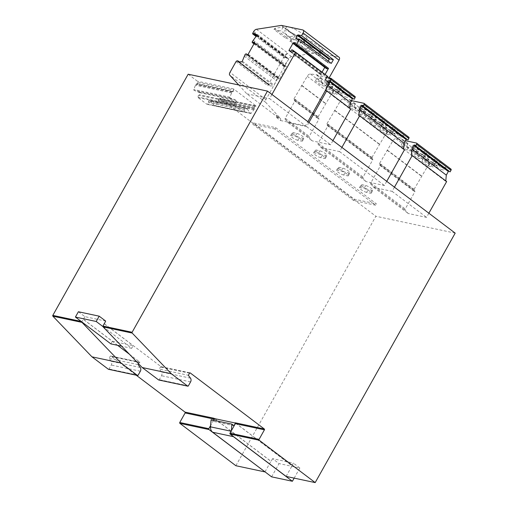 <?xml version="1.0" encoding="UTF-8"?>
<svg xmlns="http://www.w3.org/2000/svg" width="508" height="508" viewBox="0 0 508 508"><rect width="100%" height="100%" fill="white"/><g stroke="black" fill="none" stroke-linecap="round" stroke-linejoin="round"><path stroke-width="0.38" stroke-dasharray="2.54 1.91" d="M302.197 49.238L290.519 40.399L299.079 39.072L310.756 47.911L302.197 49.238L301.606 50.298L289.922 41.459L296.901 42.945L308.585 51.784L301.606 50.298M310.756 47.911L308.585 51.784M299.079 39.072L296.901 42.945M286.302 37.211L274.625 28.378L283.185 27.045L294.862 35.884L286.302 37.211L285.712 38.271L274.028 29.432L281.007 30.918L292.691 39.757L285.712 38.271M236.023 61.608L267.811 85.662L284.594 55.759A3.112 1.683 127.1 0 1 287.337 53.473L288.201 53.34A3.112 1.683 127.1 0 0 285.458 55.626L284.588 57.182A0.933 0.508 127.1 0 0 284.55 58.039L256.013 36.443M238.735 84.976L246.805 93.796L278.594 117.85L276.231 115.272A3.112 1.683 127.1 0 1 276.301 117.361L280.473 120.517A3.112 1.683 127.1 0 0 280.403 118.427L265.697 102.343A3.112 1.683 127.1 0 1 265.932 99.606L288.766 58.915A3.112 1.683 127.1 0 1 291.509 56.629L317.36 52.61L281.4 25.4M308.934 122.472L306.597 126.644L288.265 122.739L285.172 119.342A1.245 0.673 127.1 0 1 285.267 118.243L295.097 100.724L294.215 100.54L294.964 99.212L293.903 98.984L307.238 76.276A3.112 1.683 127.1 0 1 310.394 73.978L317.138 74.816L322.453 78.842L316.96 78.156L323.005 82.734L328.505 83.414L332.886 86.728L327.387 86.049L333.439 90.627L338.931 91.307L341.122 92.964L340.824 93.497L354.921 96.495L330.937 78.346M332.924 140.621L330.581 144.793L312.255 140.894L309.156 137.49A1.245 0.673 127.1 0 1 309.251 136.392L319.087 118.872L318.205 118.688L318.948 117.361L317.894 117.138L331.229 94.424A3.112 1.683 127.1 0 1 334.378 92.126L341.122 92.964M271.932 94.475L269.596 98.641L305.556 125.851L307.892 121.679M329.946 80.982L329.133 80.334A0.622 0.337 127.1 0 1 329.133 80.334A0.622 0.337 127.1 0 0 328.403 80.753L326.365 84.379L325.914 89.573M317.138 74.816L316.84 75.343L329.222 77.978M349.847 108.325L349.809 108.776L350.691 108.96M354.14 99.301L353.117 98.489A0.622 0.337 127.1 0 1 353.117 98.489L329.127 80.334L353.117 98.489A0.622 0.337 127.1 0 0 353.009 98.444M326.365 84.379L328.092 85.687M325.819 90.627L349.809 108.776M337.845 86.735A6.534 1.353 29.3 0 1 331.184 83.623A6.534 1.353 29.3 0 1 327.768 80.226A6.534 1.353 29.3 0 1 334.124 82.245A6.534 1.353 29.3 0 1 339.16 86.614A6.534 1.353 29.3 0 1 337.845 86.735M348.272 94.628A6.534 1.353 29.3 0 1 341.617 91.516A6.534 1.353 29.3 0 1 338.195 88.113A6.534 1.353 29.3 0 1 344.551 90.132A6.534 1.353 29.3 0 1 349.587 94.507A6.534 1.353 29.3 0 1 348.272 94.628M316.84 75.343L340.824 93.497M322.453 78.842L320.669 82.023L326.714 86.601L321.462 85.484L315.417 80.905L320.669 82.023M302.031 85.566L326.015 103.715M301.498 85.452L325.488 103.6M293.903 98.984L317.894 117.138M294.964 99.212L318.948 117.361M294.215 100.54L318.205 118.688M295.097 100.724L319.087 118.872M288.265 122.739L312.255 140.894M306.597 126.644L330.581 144.793M341.89 147.403L339.554 151.575L321.221 147.676L318.129 144.278A1.245 0.673 127.1 0 1 318.224 143.18L328.054 125.66L327.171 125.476L327.92 124.149L326.86 123.92L340.195 101.213A3.112 1.683 127.1 0 1 343.351 98.914L350.095 99.752L349.796 100.279L351.422 100.628M403.663 149.041L403.625 149.492L404.501 149.682M386.74 181.337L384.397 185.509L366.071 181.61L362.972 178.206A1.245 0.673 127.1 0 1 363.068 177.108L372.897 159.595L372.021 159.404L372.764 158.077L371.704 157.855L385.045 135.141A3.112 1.683 127.1 0 1 388.195 132.848L394.938 133.68L394.64 134.214L408.737 137.211L363.893 103.283M407.956 140.018L406.933 139.205A0.622 0.337 127.1 0 1 406.933 139.205L362.083 105.27L406.933 139.205A0.622 0.337 127.1 0 0 406.825 139.16M358.775 115.564L403.625 149.492M391.662 127.451A6.534 1.353 29.3 0 1 385 124.339A6.534 1.353 29.3 0 1 381.584 120.942A6.534 1.353 29.3 0 1 387.941 122.961A6.534 1.353 29.3 0 1 392.976 127.337A6.534 1.353 29.3 0 1 391.662 127.451M381.229 119.564A6.534 1.353 29.3 0 1 374.574 116.453A6.534 1.353 29.3 0 1 371.151 113.049A6.534 1.353 29.3 0 1 377.507 115.068A6.534 1.353 29.3 0 1 382.543 119.444A6.534 1.353 29.3 0 1 381.229 119.564M370.802 111.671A6.534 1.353 29.3 0 1 364.141 108.56A6.534 1.353 29.3 0 1 360.724 105.162A6.534 1.353 29.3 0 1 367.081 107.182A6.534 1.353 29.3 0 1 372.116 111.55A6.534 1.353 29.3 0 1 370.802 111.671M402.088 135.344A6.534 1.353 29.3 0 1 395.427 132.232A6.534 1.353 29.3 0 1 392.011 128.835A6.534 1.353 29.3 0 1 398.367 130.854A6.534 1.353 29.3 0 1 403.403 135.223A6.534 1.353 29.3 0 1 402.088 135.344M349.796 100.279L394.64 134.214M350.095 99.752L355.41 103.772L349.917 103.092L355.962 107.671L361.461 108.35L365.843 111.665L360.343 110.985L366.395 115.564L371.888 116.243L376.269 119.558L374.479 122.739L380.53 127.317L375.279 126.2L369.227 121.622L374.479 122.739M371.888 116.243L370.103 119.424L364.852 118.307L358.8 113.735L364.052 114.852L370.103 119.424M376.269 119.558L370.77 118.878L376.822 123.45L382.321 124.136L386.696 127.444L381.203 126.765L387.248 131.343L392.748 132.023L394.938 133.68M334.988 110.496L379.832 144.431M334.455 110.388L379.305 144.316M326.86 123.92L371.704 157.855M327.92 124.149L372.764 158.077M327.171 125.476L372.021 159.404M328.054 125.66L372.897 159.595M321.221 147.676L366.071 181.61M339.554 151.575L384.397 185.509M394.456 187.179L392.113 191.345L373.786 187.446L370.694 184.048A1.245 0.673 127.1 0 1 370.789 182.95L380.619 165.43L379.736 165.246L380.479 163.919L379.425 163.69L392.76 140.983A3.112 1.683 127.1 0 1 395.916 138.684L402.654 139.522L402.355 140.049L405.575 140.735M445.795 180.924L445.757 181.369L446.64 181.559M428.873 213.214L426.53 217.386L408.203 213.487L405.105 210.09A1.245 0.673 127.1 0 1 405.206 208.991L415.036 191.472L414.153 191.287L414.896 189.96L413.842 189.732L427.177 167.024A3.112 1.683 127.1 0 1 430.327 164.725L437.07 165.564L436.772 166.091L450.875 169.094L416.458 143.053M450.088 171.894L414.649 145.04L449.066 171.082A0.622 0.337 127.1 0 0 448.958 171.044M411.34 155.334L445.757 181.369M433.794 159.334A6.534 1.353 29.3 0 1 427.133 156.223A6.534 1.353 29.3 0 1 423.716 152.819A6.534 1.353 29.3 0 1 430.073 154.838A6.534 1.353 29.3 0 1 435.108 159.214A6.534 1.353 29.3 0 1 433.794 159.334M423.361 151.441A6.534 1.353 29.3 0 1 416.706 148.33A6.534 1.353 29.3 0 1 413.29 144.932A6.534 1.353 29.3 0 1 419.646 146.952A6.534 1.353 29.3 0 1 424.682 151.321A6.534 1.353 29.3 0 1 423.361 151.441M444.221 167.221A6.534 1.353 29.3 0 1 437.566 164.109A6.534 1.353 29.3 0 1 434.143 160.712A6.534 1.353 29.3 0 1 440.5 162.731A6.534 1.353 29.3 0 1 445.535 167.107A6.534 1.353 29.3 0 1 444.221 167.221M402.355 140.049L436.772 166.091M402.654 139.522L407.975 143.548L402.476 142.862L408.527 147.441L414.02 148.12L418.401 151.435L416.617 154.623L422.662 159.201L417.411 158.083L411.366 153.505L416.617 154.623M414.02 148.12L412.236 151.308L406.984 150.19L400.933 145.612L406.184 146.729L412.236 151.308M418.401 151.435L412.909 150.755L418.954 155.334L424.453 156.013L428.835 159.328L423.335 158.648L429.387 163.22L434.88 163.906L437.07 165.564M387.547 150.273L421.964 176.308M387.02 150.158L421.437 176.2M379.425 163.69L413.842 189.732M380.479 163.919L414.896 189.96M379.736 165.246L414.153 191.287M380.619 165.43L415.036 191.472M373.786 187.446L408.203 213.487M392.113 191.345L426.53 217.386M102.959 326.587L131.667 348.31L133.16 345.662L112.363 341.236L83.369 319.297L81.89 321.583A0.622 0.508 102 0 0 81.801 321.888M104.305 323.825L133.16 345.662M105.658 321.069L84.861 316.643L78.391 311.753M84.861 316.643L83.369 319.297M110.877 343.891L112.363 341.236M271.602 476.847L279.051 463.575L272.586 458.68L293.383 463.105L291.89 465.76L235.229 422.789M294.164 478.13L299.847 468.001L279.051 463.575M231.369 430.733L231.324 431.273A6.223 5.074 102 0 0 232.823 436.093M233.978 425.723L213.182 421.297L211.099 419.722M213.754 420.287L213.182 421.297M131.667 348.31L121.672 346.189M286.112 476.415L292.068 465.798M213.576 420.249L210.636 425.488M264.998 471.849L270.923 461.296L214.636 418.713M235.883 465.728L375.882 216.256L220.097 98.381A0.933 0.762 102 0 0 219.843 98.266L255.969 105.95A0.933 0.762 102 0 1 256.223 106.07L233.54 88.906A0.933 0.762 102 0 1 233.801 89.999L197.669 82.315A0.933 0.762 102 0 0 197.409 81.223L188.157 74.219M197.669 82.315L197.231 83.572A0.622 0.508 102 0 1 196.691 83.991L196.437 83.979A0.622 0.508 102 0 0 195.955 84.277L195.51 85.071A0.622 0.508 102 0 0 195.466 85.173L193.802 89.51A0.622 0.508 102 0 0 194.088 90.322L199.676 92.685A1.245 1.016 102 0 1 199.473 94.844L198.774 95.263A1.524 1.245 102 0 0 198.018 96.977L198.114 97.631L206.883 104.267L207.435 104.102A1.524 1.245 102 0 0 208.477 102.603L208.528 101.695A1.245 1.016 102 0 1 209.81 100.457L245.936 108.141A1.245 1.016 102 0 0 244.653 109.385L208.528 101.695M245.936 108.141A1.245 1.016 102 0 1 246.272 108.299L210.147 100.609A1.245 1.016 102 0 0 209.81 100.457M210.147 100.609L214.268 105.588A0.622 0.508 102 0 0 215.024 105.562L217.767 102.051A0.622 0.508 102 0 0 217.824 101.962L218.275 101.162A0.622 0.508 102 0 0 218.313 100.527L218.205 100.267A0.622 0.508 102 0 1 218.313 99.524L219.126 98.552A0.933 0.762 102 0 1 219.843 98.266M129.4 354.222L140.03 362.267L110.954 356.083L136.22 375.196M110.954 356.083A0.622 0.508 102 0 0 110.236 356.292L109.049 358.419L111.169 361.302A3.112 2.534 102 0 1 111.277 365.036L109.049 369.005A0.622 0.508 102 0 1 108.687 369.297M297.809 140.316A4.667 0.965 29.3 0 1 293.053 138.093A4.667 0.965 29.3 0 1 290.614 135.661A4.667 0.965 29.3 0 1 291.554 135.579L295.256 136.366A4.667 0.965 29.3 0 1 300.006 138.589A4.667 0.965 29.3 0 1 302.451 141.014A4.667 0.965 29.3 0 1 301.511 141.103L297.809 140.316L299.447 137.395A4.667 0.965 29.3 0 1 294.691 135.172A4.667 0.965 29.3 0 1 292.252 132.747A4.667 0.965 29.3 0 1 293.192 132.658L296.888 133.445A4.667 0.965 29.3 0 1 301.644 135.668A4.667 0.965 29.3 0 1 304.089 138.1A4.667 0.965 29.3 0 1 303.149 138.182L299.447 137.395M343.7 175.031A4.667 0.965 29.3 0 1 338.944 172.815A4.667 0.965 29.3 0 1 336.499 170.383A4.667 0.965 29.3 0 1 337.439 170.301L341.141 171.088A4.667 0.965 29.3 0 1 345.897 173.311A4.667 0.965 29.3 0 1 348.342 175.736A4.667 0.965 29.3 0 1 347.396 175.819L343.7 175.031L345.338 172.117A4.667 0.965 29.3 0 1 340.582 169.894A4.667 0.965 29.3 0 1 338.137 167.462A4.667 0.965 29.3 0 1 339.077 167.38L342.779 168.167A4.667 0.965 29.3 0 1 347.535 170.39A4.667 0.965 29.3 0 1 349.98 172.815A4.667 0.965 29.3 0 1 349.034 172.904L345.338 172.117M246.805 93.796L269.596 98.641M276.301 117.361L278.594 117.85M280.473 120.517L305.556 125.851M366.643 192.392A4.667 0.965 29.3 0 1 361.887 190.17A4.667 0.965 29.3 0 1 359.442 187.744A4.667 0.965 29.3 0 1 360.382 187.662L364.084 188.449A4.667 0.965 29.3 0 1 368.84 190.671A4.667 0.965 29.3 0 1 371.285 193.097A4.667 0.965 29.3 0 1 370.345 193.18L366.643 192.392L368.281 189.478A4.667 0.965 29.3 0 1 363.525 187.255A4.667 0.965 29.3 0 1 361.08 184.823A4.667 0.965 29.3 0 1 362.02 184.741L365.722 185.528A4.667 0.965 29.3 0 1 370.478 187.75A4.667 0.965 29.3 0 1 372.923 190.176A4.667 0.965 29.3 0 1 371.983 190.265L368.281 189.478M320.751 157.677A4.667 0.965 29.3 0 1 315.995 155.454A4.667 0.965 29.3 0 1 313.557 153.022A4.667 0.965 29.3 0 1 314.496 152.94L318.199 153.727A4.667 0.965 29.3 0 1 322.955 155.95A4.667 0.965 29.3 0 1 325.393 158.375A4.667 0.965 29.3 0 1 324.453 158.464L320.751 157.677L322.389 154.756A4.667 0.965 29.3 0 1 317.633 152.533A4.667 0.965 29.3 0 1 315.195 150.101A4.667 0.965 29.3 0 1 316.135 150.019L319.837 150.806A4.667 0.965 29.3 0 1 324.593 153.029A4.667 0.965 29.3 0 1 327.031 155.461A4.667 0.965 29.3 0 1 326.092 155.543L322.389 154.756M275.628 127.654L376.377 203.879L354.349 199.193L253.6 122.968L275.628 127.654L274.885 128.981L375.634 205.207L376.377 203.879M455.187 233.128L375.882 216.256M214.674 418.643L271.094 461.334L272.586 458.68M117.646 345.332L83.191 319.259M235.471 423.069L291.89 465.76M189.909 372.878L161.182 366.763L104.343 323.761M161.182 366.763A0.622 0.508 102 0 0 160.464 366.979L159.277 369.106L188.354 375.291M158.915 379.984A0.622 0.508 102 0 0 159.277 379.692L161.506 375.717A3.112 2.534 102 0 0 161.398 371.983L159.277 369.106M328.251 61.1L327.717 62.052A0.622 0.337 127.1 0 0 327.698 62.624L295.91 38.57M295.986 38.602L327.774 62.655A0.622 0.337 127.1 0 1 327.698 62.624M327.774 62.655L331.299 63.405M299.847 468.001L293.383 463.105M138.589 363.779L139.319 362.483L110.236 356.292M140.03 362.267A0.622 0.508 102 0 0 139.319 362.483M317.36 52.61L338.772 57.163A3.112 1.683 127.1 0 1 339.16 57.334M329.114 77.895L328.619 78.772L330.911 79.261M328.974 82.702L329.533 83.122M325.088 74.473L324.847 74.898L324.485 74.136L323.431 73.914L322.688 75.241L320.923 74.867A0.622 0.337 127.1 0 1 320.872 74.257L322.047 72.168M326.409 68.605L327.152 67.278L325.393 66.904A0.622 0.337 127.1 0 0 324.745 67.348M320.478 50.99A11.817 2.445 29.3 0 1 308.432 45.364A11.817 2.445 29.3 0 1 302.247 39.211A11.817 2.445 29.3 0 1 313.747 42.862A11.817 2.445 29.3 0 1 322.859 50.781A11.817 2.445 29.3 0 1 320.478 50.99M304.584 38.964A11.817 2.445 29.3 0 1 292.538 33.337A11.817 2.445 29.3 0 1 286.353 27.184A11.817 2.445 29.3 0 1 297.853 30.842A11.817 2.445 29.3 0 1 306.965 38.754A11.817 2.445 29.3 0 1 304.584 38.964M294.532 51.962L324.847 74.898M328.619 78.772L292.659 51.562M327.292 76.517L326.739 76.098L327.444 76.251M326.739 76.098L324.656 79.82L325.361 79.966M328.828 82.975L324.656 79.82M267.811 85.662A0.933 0.508 127.1 0 1 268.668 84.969L269.545 84.893A0.622 0.337 127.1 0 1 269.742 85.363A0.622 0.337 127.1 0 0 269.786 85.801L237.998 61.747M238.074 61.785L269.862 85.833A0.622 0.337 127.1 0 1 269.786 85.801M269.862 85.833L270.415 85.954A0.622 0.337 127.1 0 0 270.478 85.96L273.475 85.82A0.622 0.337 127.1 0 0 274.123 85.217L276.733 78.829A1.245 0.673 127.1 0 1 278.194 77.991A1.245 0.673 127.1 0 1 278.327 78.181L278.505 78.67A1.524 0.826 127.1 0 0 278.67 78.899L246.882 54.851M244.202 56.109L275.99 80.156M247.898 54.686L279.686 78.734A1.524 0.826 127.1 0 1 278.67 78.899M279.686 78.734L286.404 66.758A1.524 0.826 127.1 0 0 286.195 66.332L254.406 42.278M248.393 54.337L280.181 78.384M254.66 43.174L286.449 67.221M254.654 43.091L285.407 66.364A1.524 0.826 127.1 0 1 286.195 66.332M285.407 66.364L284.785 66.681A1.245 0.673 127.1 0 1 284.137 66.707A1.245 0.673 127.1 0 1 284.182 65.564L288.531 59.544A0.622 0.337 127.1 0 0 288.646 58.839L256.858 34.785M253.136 40.183L284.925 64.237M256.877 34.804L288.62 58.826A0.622 0.337 127.1 0 1 288.646 58.839M288.62 58.826L286.404 57.575A0.622 0.337 127.1 0 0 286.347 57.556L285.921 57.468A0.622 0.337 127.1 0 0 285.42 57.715A0.933 0.508 127.1 0 1 284.55 58.039M295.364 43.224L327.152 67.278M290.9 51.187L322.688 75.241M291.643 49.86L323.431 73.914M295.434 52.153L324.485 74.136M375.634 205.207L353.6 200.52L252.857 124.295L274.885 128.981M252.857 124.295L253.6 122.968M353.6 200.52L354.349 199.193M233.801 89.999L233.356 91.256L197.231 83.572M198.653 91.916L234.779 99.6L230.213 98.006A0.622 0.508 102 0 1 229.934 97.193L231.591 92.856A0.622 0.508 102 0 1 231.635 92.761L232.086 91.961A0.622 0.508 102 0 1 232.569 91.662L232.823 91.675A0.622 0.508 102 0 0 233.356 91.256M234.779 99.6L235.801 100.374L199.676 92.685M198.114 97.631L234.239 105.315L234.15 104.667A1.524 1.245 102 0 1 234.906 102.946L235.604 102.533A1.245 1.016 102 0 0 235.801 100.374M234.239 105.315L243.014 111.951L206.883 104.267M243.014 111.951L243.561 111.785A1.524 1.245 102 0 0 244.608 110.293L244.653 109.385M246.272 108.299L247.294 109.068L211.169 101.384M247.294 109.068L250.393 113.278A0.622 0.508 102 0 0 251.149 113.246L253.898 109.734A0.622 0.508 102 0 0 253.956 109.645L254.4 108.852A0.622 0.508 102 0 0 254.445 108.217L218.205 100.267M255.969 105.95A0.933 0.762 102 0 0 255.257 106.236L254.445 107.213A0.622 0.508 102 0 0 254.33 107.95M442.735 169.875A6.534 1.353 29.3 0 1 436.074 166.764A6.534 1.353 29.3 0 1 432.657 163.366A6.534 1.353 29.3 0 1 439.014 165.386A6.534 1.353 29.3 0 1 444.049 169.761A6.534 1.353 29.3 0 1 442.735 169.875M421.875 154.095A6.534 1.353 29.3 0 1 415.214 150.984A6.534 1.353 29.3 0 1 411.798 147.587A6.534 1.353 29.3 0 1 418.154 149.606A6.534 1.353 29.3 0 1 423.189 153.975A6.534 1.353 29.3 0 1 421.875 154.095M432.302 161.988A6.534 1.353 29.3 0 1 425.647 158.877A6.534 1.353 29.3 0 1 422.224 155.473A6.534 1.353 29.3 0 1 428.587 157.493A6.534 1.353 29.3 0 1 433.622 161.868A6.534 1.353 29.3 0 1 432.302 161.988M428.835 159.328L427.044 162.509L433.095 167.088L427.844 165.97L421.792 161.392L427.044 162.509M423.335 158.648L421.792 161.392M434.88 163.906L433.095 167.088M429.387 163.22L427.844 165.97M407.975 143.548L406.184 146.729M402.476 142.862L400.933 145.612M408.527 147.441L406.984 150.19M412.909 150.755L411.366 153.505M424.453 156.013L422.662 159.201M418.954 155.334L417.411 158.083M400.596 137.998A6.534 1.353 29.3 0 1 393.941 134.887A6.534 1.353 29.3 0 1 390.525 131.489A6.534 1.353 29.3 0 1 396.881 133.509A6.534 1.353 29.3 0 1 401.917 137.878A6.534 1.353 29.3 0 1 400.596 137.998M369.31 114.325A6.534 1.353 29.3 0 1 362.655 111.214A6.534 1.353 29.3 0 1 359.232 107.81A6.534 1.353 29.3 0 1 365.589 109.836A6.534 1.353 29.3 0 1 370.624 114.205A6.534 1.353 29.3 0 1 369.31 114.325M379.743 122.212A6.534 1.353 29.3 0 1 373.082 119.107A6.534 1.353 29.3 0 1 369.665 115.703A6.534 1.353 29.3 0 1 376.022 117.723A6.534 1.353 29.3 0 1 381.057 122.098A6.534 1.353 29.3 0 1 379.743 122.212M390.169 130.105A6.534 1.353 29.3 0 1 383.515 126.994A6.534 1.353 29.3 0 1 380.092 123.596A6.534 1.353 29.3 0 1 386.448 125.616A6.534 1.353 29.3 0 1 391.484 129.991A6.534 1.353 29.3 0 1 390.169 130.105M386.696 127.444L384.912 130.632L390.957 135.211L385.705 134.093L379.66 129.515L384.912 130.632M381.203 126.765L379.66 129.515M392.748 132.023L390.957 135.211M387.248 131.343L385.705 134.093M355.41 103.772L353.625 106.959L359.67 111.538L354.419 110.42L348.374 105.842L353.625 106.959M349.917 103.092L348.374 105.842M361.461 108.35L359.67 111.538M355.962 107.671L354.419 110.42M365.843 111.665L364.052 114.852M360.343 110.985L358.8 113.735M366.395 115.564L364.852 118.307M370.77 118.878L369.227 121.622M382.321 124.136L380.53 127.317M376.822 123.45L375.279 126.2M346.786 97.282A6.534 1.353 29.3 0 1 340.125 94.171A6.534 1.353 29.3 0 1 336.709 90.767A6.534 1.353 29.3 0 1 343.065 92.786A6.534 1.353 29.3 0 1 348.101 97.161A6.534 1.353 29.3 0 1 346.786 97.282M336.353 89.389A6.534 1.353 29.3 0 1 329.698 86.277A6.534 1.353 29.3 0 1 326.276 82.88A6.534 1.353 29.3 0 1 332.632 84.899A6.534 1.353 29.3 0 1 337.674 89.268A6.534 1.353 29.3 0 1 336.353 89.389M332.886 86.728L331.095 89.916L337.147 94.494L331.895 93.377L325.844 88.798L331.095 89.916M327.387 86.049L325.844 88.798M338.931 91.307L337.147 94.494M333.439 90.627L331.895 93.377M316.96 78.156L315.417 80.905M328.505 83.414L326.714 86.601M323.005 82.734L321.462 85.484M302.355 42.945A11.817 2.445 29.3 0 1 290.303 37.319A11.817 2.445 29.3 0 1 284.118 31.166A11.817 2.445 29.3 0 1 295.624 34.817A11.817 2.445 29.3 0 1 304.736 42.736A11.817 2.445 29.3 0 1 302.355 42.945M318.249 54.972A11.817 2.445 29.3 0 1 306.197 49.346A11.817 2.445 29.3 0 1 300.012 43.193A11.817 2.445 29.3 0 1 311.518 46.844A11.817 2.445 29.3 0 1 320.631 54.762A11.817 2.445 29.3 0 1 318.249 54.972M274.625 28.378L274.028 29.432M283.185 27.045L281.007 30.918M294.862 35.884L292.691 39.757M290.519 40.399L289.922 41.459M138.125 364.604L109.049 358.419M256.413 29.286L288.201 53.34M291.509 56.629L287.337 53.473M310.394 73.978L334.378 92.126M288.766 58.915L284.594 55.759M265.932 99.606L229.972 72.396M265.697 102.343L229.737 75.14M280.403 118.427L276.231 115.272M328.403 80.753L329.571 81.642M307.238 76.276L331.229 94.424M285.267 118.243L309.251 136.392M285.172 119.342L309.156 137.49M343.351 98.914L388.195 132.848M340.195 101.213L385.045 135.141M318.224 143.18L363.068 177.108M318.129 144.278L362.972 178.206M395.916 138.684L430.327 164.725M392.76 140.983L427.177 167.024M370.789 182.95L405.206 208.991M370.694 184.048L405.105 210.09M233.54 88.906L197.409 81.223M256.223 106.07L220.097 98.381M189.548 373.17L160.464 366.979M190.481 378.174L161.398 371.983M190.583 381.908L161.506 375.717M188.354 385.877L159.277 379.692M81.89 321.583L81.197 321.437M338.772 57.163L302.812 29.953M236.88 60.916L268.668 84.969M237.757 60.839L269.545 84.893M238.735 61.906L269.742 85.363M238.62 61.9L270.415 85.954M238.69 61.906L270.478 85.96M241.687 61.766L273.475 85.82M242.335 61.17L274.123 85.217M244.945 54.781L276.733 78.829M247.529 54.883L278.327 78.181M247.148 54.947L278.505 78.67M254.616 42.704L286.404 66.758M254.375 43.675L284.785 66.681M252.393 41.51L284.182 65.564M256.743 35.49L288.531 59.544M256.889 35.242L286.404 57.575M256.883 35.262L286.347 57.556M256.794 35.427L285.921 57.468M256.489 35.827L285.42 57.715M252.8 33.128L284.588 57.182M253.67 31.572L285.458 55.626M297.021 38.824L327.717 62.052M294.989 43.898L325.393 66.904M290.176 51.035L320.872 74.257M289.135 50.813L320.923 74.867M362.02 184.741L360.382 187.662M365.722 185.528L364.084 188.449M371.983 190.265L370.345 193.18M339.077 167.38L337.439 170.301M342.779 168.167L341.141 171.088M349.034 172.904L347.396 175.819M316.135 150.019L314.496 152.94M319.837 150.806L318.199 153.727M326.092 155.543L324.453 158.464M293.192 132.658L291.554 135.579M296.888 133.445L295.256 136.366M303.149 138.182L301.511 141.103M232.823 91.675L196.691 83.991M232.569 91.662L196.437 83.979M232.086 91.961L195.955 84.277M231.635 92.761L195.51 85.071M231.591 92.856L195.466 85.173M229.934 97.193L193.802 89.51M230.213 98.006L194.088 90.322M235.604 102.533L199.473 94.844M234.906 102.946L198.774 95.263M234.15 104.667L198.018 96.977M243.561 111.785L207.435 104.102M244.608 110.293L208.477 102.603M250.393 113.278L214.268 105.588M251.149 113.246L215.024 105.562M253.898 109.734L217.767 102.051M253.956 109.645L217.824 101.962M254.4 108.852L218.275 101.162M254.445 108.217L218.313 100.527M254.445 107.213L218.313 99.524M255.257 106.236L219.126 98.552M140.252 367.487L111.169 361.302M140.36 371.221L111.277 365.036M138.125 375.19L109.049 369.005M161.011 366.687L190.094 372.872M269.704 84.931L239.243 61.881M278.194 77.991L247.606 54.851M284.137 66.707L254.171 44.031M320.846 74.828L289.058 50.775M359.442 187.744L361.08 184.823M371.285 193.097L372.923 190.176M336.499 170.383L338.137 167.462M348.342 175.736L349.98 172.815M313.557 153.022L315.195 150.101M325.393 158.375L327.031 155.461M290.614 135.661L292.252 132.747M302.451 141.014L304.089 138.1M214.535 105.766L250.66 113.455M434.143 160.712L432.657 163.366M445.535 167.107L444.049 169.761M413.29 144.932L411.798 147.587M424.682 151.321L423.189 153.975M423.716 152.819L422.224 155.473M435.108 159.214L433.622 161.868M392.011 128.835L390.525 131.489M403.403 135.223L401.917 137.878M360.724 105.162L359.232 107.81M372.116 111.55L370.624 114.205M371.151 113.049L369.665 115.703M382.543 119.444L381.057 122.098M381.584 120.942L380.092 123.596M392.976 127.337L391.484 129.991M338.195 88.113L336.709 90.767M349.587 94.507L348.101 97.161M327.768 80.226L326.276 82.88M339.16 86.614L337.674 89.268M286.353 27.184L284.118 31.166M306.965 38.754L304.736 42.736M302.247 39.211L300.012 43.193M322.859 50.781L320.631 54.762M110.788 356L139.865 362.191"/><path stroke-width="0.76" d="M238.735 84.976L229.737 75.14A3.112 1.683 127.1 0 1 229.972 72.396L236.023 61.608A0.933 0.508 127.1 0 1 236.88 60.916L237.757 60.839A0.622 0.337 127.1 0 1 237.954 61.316A0.622 0.337 127.1 0 0 238.074 61.785L238.62 61.9A0.622 0.337 127.1 0 0 238.69 61.906L241.687 61.766A0.622 0.337 127.1 0 0 242.335 61.17L244.945 54.781A1.245 0.673 127.1 0 1 246.405 53.937A1.245 0.673 127.1 0 1 246.539 54.127L246.717 54.616A1.524 0.826 127.1 0 0 246.882 54.851A1.524 0.826 127.1 0 0 247.898 54.686L254.616 42.704A1.524 0.826 127.1 0 0 254.406 42.278A1.524 0.826 127.1 0 0 253.619 42.31L252.997 42.628A1.245 0.673 127.1 0 1 252.349 42.653A1.245 0.673 127.1 0 1 252.393 41.51L256.743 35.49A0.622 0.337 127.1 0 0 256.832 34.773L254.616 33.528A0.622 0.337 127.1 0 0 254.559 33.503L254.133 33.414A0.622 0.337 127.1 0 0 253.632 33.661A0.933 0.508 127.1 0 1 252.762 33.985A0.933 0.508 127.1 0 1 252.8 33.128L253.67 31.572A3.112 1.683 127.1 0 1 256.413 29.286L281.4 25.4L302.812 29.953A3.112 1.683 127.1 0 1 303.2 30.131A3.112 1.683 127.1 0 1 303.086 32.982L301.593 35.636L333.381 59.69L331.299 63.405L299.51 39.351L296.729 44.317L328.517 68.364L325.088 74.473M307.892 121.679L329.533 83.122L325.361 79.966L327.444 76.251L295.656 52.197L271.932 94.475M325.914 89.573L325.819 90.627L326.701 90.811L308.934 122.472M329.222 77.978L330.937 78.346A1.245 0.673 127.1 0 1 331.089 78.416A1.245 0.673 127.1 0 1 331.045 79.559L329.946 80.982M326.701 90.811L350.691 108.96L332.924 140.621M354.921 96.495A1.245 0.673 127.1 0 1 355.079 96.564A1.245 0.673 127.1 0 1 355.035 97.707L354.14 99.301L330.149 81.147M329.571 81.642L352.387 98.901A0.622 0.337 127.1 0 1 353.009 98.444M352.387 98.901L350.355 102.527L349.847 108.325M328.092 85.687L350.355 102.527M351.422 100.628L363.893 103.283A1.245 0.673 127.1 0 1 364.046 103.353A1.245 0.673 127.1 0 1 364.001 104.489L363.106 106.083L362.09 105.27A0.622 0.337 127.1 0 1 362.09 105.27A0.622 0.337 127.1 0 0 361.359 105.689L359.321 109.315L358.775 115.564L359.658 115.748L341.89 147.403M359.658 115.748L404.501 149.682L386.74 181.337M408.737 137.211A1.245 0.673 127.1 0 1 408.896 137.281A1.245 0.673 127.1 0 1 408.845 138.424L407.956 140.018L363.106 106.083M361.359 105.689L406.203 139.624A0.622 0.337 127.1 0 1 406.825 139.16M406.203 139.624L404.171 143.243L403.663 149.041M359.321 109.315L404.171 143.243M405.575 140.735L416.458 143.053A1.245 0.673 127.1 0 1 416.611 143.123A1.245 0.673 127.1 0 1 416.566 144.266L415.671 145.853L414.649 145.04A0.622 0.337 127.1 0 0 413.918 145.459L411.886 149.085L411.34 155.334L412.223 155.518L394.456 187.179M412.223 155.518L446.64 181.559L428.873 213.214M450.875 169.094A1.245 0.673 127.1 0 1 451.028 169.158A1.245 0.673 127.1 0 1 450.983 170.301L450.088 171.894L415.671 145.853M413.918 145.459L448.335 171.501A0.622 0.337 127.1 0 1 448.958 171.044M448.335 171.501L446.303 175.127L445.795 180.924M411.886 149.085L446.303 175.127M102.959 326.587L96.209 321.481L99.187 316.173L105.658 321.069L104.305 323.825M99.187 316.173L78.391 311.753L75.413 317.062L110.877 343.891L121.672 346.189M232.823 436.093A6.223 5.074 102 0 0 233.451 436.664L292.398 481.267L294.164 478.13M292.398 481.267L271.602 476.847L212.655 432.238A6.223 5.074 102 0 1 210.528 426.853L211.099 419.722L231.896 424.148L231.369 430.733M235.433 423.139L233.978 425.723L231.896 424.148M235.414 423.056L214.674 418.643L213.754 420.287M96.209 321.481L75.413 317.062M264.306 428.981A0.622 0.508 102 0 1 264.427 429.825L235.35 423.64A0.622 0.508 102 0 0 235.229 422.789L264.306 428.981L190.259 372.955A0.622 0.508 102 0 0 189.548 373.17L188.354 375.291L190.481 378.174A3.112 2.534 102 0 1 190.583 381.908L188.354 385.877A0.622 0.508 102 0 1 187.643 386.093L158.559 379.908A0.622 0.508 102 0 0 158.915 379.984M235.35 423.64L229.984 433.191A0.622 0.508 102 0 0 230.105 434.042L286.112 476.415L315.189 482.6L455.187 233.128L267.462 91.091L132.118 332.27A0.622 0.508 102 0 0 132.182 333.064L171.266 373.704L187.643 386.093M214.636 418.713L214.078 418.294A0.622 0.508 102 0 1 214.198 419.138L213.576 420.249M210.636 425.488L208.839 428.695A0.622 0.508 102 0 0 208.959 429.539L264.998 471.849M264.427 429.825L259.067 439.382A0.622 0.508 102 0 0 259.188 440.226L315.189 482.6M214.198 419.138L185.122 412.953L179.762 422.504A0.622 0.508 102 0 0 179.876 423.355L235.883 465.728L264.96 471.913M185.122 412.953A0.622 0.508 102 0 0 185.001 412.109L136.22 375.196M267.462 91.091L188.157 74.219L52.813 315.398A0.622 0.508 102 0 0 52.876 316.192L91.961 356.832L108.331 369.221A0.622 0.508 102 0 0 108.687 369.297M132.118 332.27L103.041 326.079L104.165 323.723M129.4 354.222L117.646 345.332M171.266 373.704L142.189 367.519L158.559 379.908M103.041 326.079A0.622 0.508 102 0 0 103.105 326.879L142.189 367.519M81.801 321.888A0.622 0.508 102 0 0 81.953 322.377L121.037 363.017L91.961 356.832M333.381 59.69L329.857 58.941A0.622 0.337 127.1 0 0 329.209 59.398L328.251 61.1M121.037 363.017L137.414 375.406A0.622 0.508 102 0 0 138.125 375.19L140.36 371.221A3.112 2.534 102 0 0 140.252 367.487L138.125 364.604L138.589 363.779M303.2 30.131L339.16 57.334A3.112 1.683 127.1 0 1 339.046 60.192L329.114 77.895M327.292 76.517L330.911 79.261L328.974 82.702M328.517 68.364L327.47 68.828L326.409 68.605L294.621 44.552L295.364 43.224L293.605 42.85L294.989 43.898M294.532 51.962L292.697 50.082L291.643 49.86L290.9 51.187L289.135 50.813A0.622 0.337 127.1 0 1 289.084 50.209L292.951 43.307L324.739 67.361A0.622 0.337 127.1 0 1 324.745 67.348M324.739 67.361L322.047 72.168M293.059 50.851L292.659 51.562L295.656 52.197M292.951 43.307A0.622 0.337 127.1 0 1 293.605 42.85M296.729 44.317L295.681 44.78L294.621 44.552M301.593 35.636L298.069 34.887A0.622 0.337 127.1 0 0 297.421 35.344L295.929 37.998A0.622 0.337 127.1 0 0 295.986 38.602L299.51 39.351M295.681 44.78L327.47 68.828M292.697 50.082L295.434 52.153M331.045 79.559L355.035 97.707M364.001 104.489L408.845 138.424M416.566 144.266L450.983 170.301M233.451 436.664L212.655 432.238M231.089 431.228L210.528 426.853M259.188 440.226L230.105 434.042M259.067 439.382L229.984 433.191M214.078 418.294L185.001 412.109M190.259 372.955L189.909 372.878M132.182 333.064L103.105 326.879M81.197 321.437L52.813 315.398M81.953 322.377L52.876 316.192M339.046 60.192L303.086 32.982M237.954 61.316L238.735 61.906M246.539 54.127L247.529 54.883M246.717 54.616L247.148 54.947M253.619 42.31L254.654 43.091M252.997 42.628L254.375 43.675M254.616 33.528L256.889 35.242M254.559 33.503L256.883 35.262M254.133 33.414L256.794 35.427M253.632 33.661L256.489 35.827M298.069 34.887L329.857 58.941M297.421 35.344L329.209 59.398M295.929 37.998L297.021 38.824M289.084 50.209L290.176 51.035M208.839 428.695L179.762 422.504M208.959 429.539L179.876 423.355M137.414 375.406L108.331 369.221M355.079 96.564L331.089 78.416M408.896 137.281L364.046 103.353M451.028 169.158L416.611 143.123M158.731 379.984L187.808 386.169M239.243 61.881L237.915 60.877M247.606 54.851L246.405 53.937M254.171 44.031L252.349 42.653M256.013 36.443L252.762 33.985M108.502 369.297L137.579 375.488"/></g></svg>

